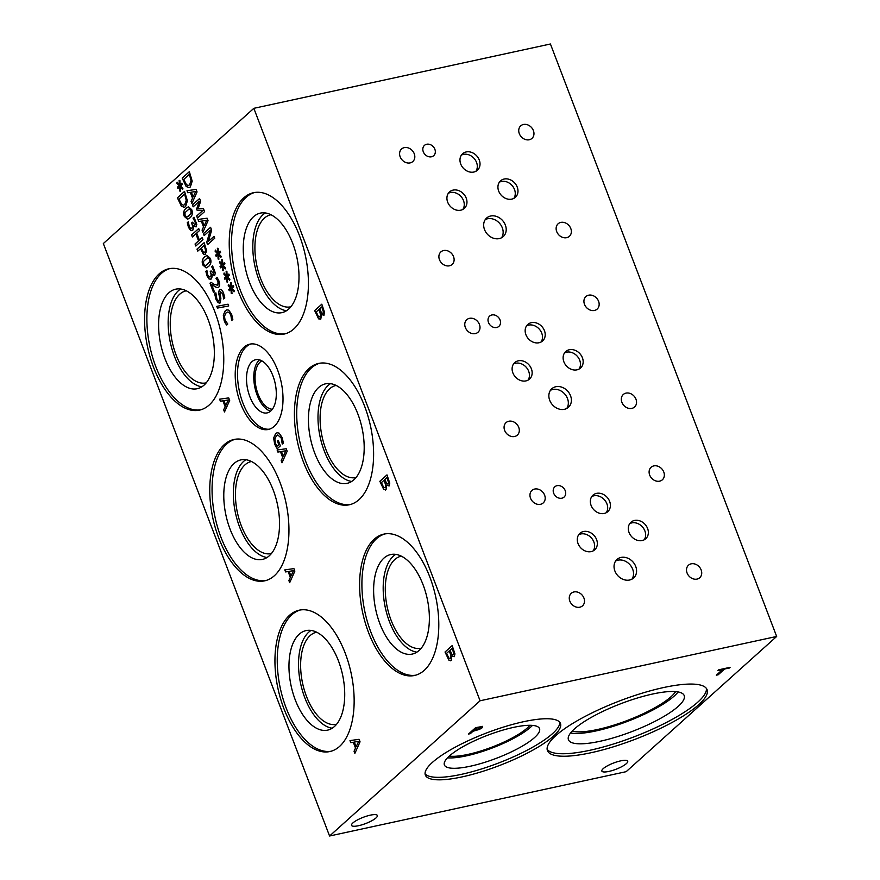 <?xml version="1.0" encoding="UTF-8"?>
<svg xmlns="http://www.w3.org/2000/svg" width="880" height="880" viewBox="0 0 880 880"><rect width="100%" height="100%" fill="white"/><g stroke="black" fill="none" stroke-linecap="round" stroke-linejoin="round"><path stroke-width="1.32" d="M228.052 304.194L228.723 305.954L217.426 308.088L216.766 306.35L228.052 304.194M217.426 308.088L216.876 306.328M228.723 305.954L217.536 308.055M216.975 279.477L215.974 278.245L216.986 277.321L218.911 280.852C219.978 283.833 219.912 285.945 218.691 287.166L216.953 287.661L211.552 284.35L214.423 291.841L213.587 292.589L210.001 283.173L211.013 282.26L214.137 284.405L217.844 285.131L218.031 281.446L216.084 278.212L217.03 277.376M211.552 284.35L214.951 286.715M218.691 287.166L216.953 287.661L215.072 286.693M218.801 287.133L217.074 287.628M217.206 285.483L218.57 283.547L217.085 279.455M217.261 285.472L217.954 285.109M210.001 283.173L211.057 282.304M213.686 292.501L210.111 283.151M202.961 239.613L195.811 246.026L195.041 244.002L198.539 240.856L195.855 233.838L192.357 236.973L191.576 234.949L198.726 228.525L199.507 230.549L196.702 233.068L199.386 240.097L202.191 237.578L202.961 239.613M199.386 240.097L202.213 237.644M191.576 234.949L198.748 228.58M192.445 236.896L191.697 234.927M195.855 233.838L198.539 240.856M195.041 244.002L198.649 240.834M195.91 245.949L195.151 243.98M180.246 186.791L180.631 191.312L179.85 191.114L179.619 186.824L177.892 188.474L177.408 187.187L179.179 185.669L176.858 183.293L177.122 182.138L179.509 184.866L179.113 180.345L179.894 180.554L180.125 184.833L181.841 183.194L182.336 184.481L180.554 185.966L182.886 188.386L182.611 189.53L180.246 186.791L182.644 189.409M180.125 184.833L181.874 183.26M179.509 184.866L179.234 180.378M176.858 183.293L177.21 182.237M179.179 185.669L176.979 183.26M177.408 187.187L179.289 185.647M177.991 188.386L177.518 187.154M179.619 186.824L179.85 191.114M180.631 191.257L179.971 191.092M186.197 200.112L184.613 194.128L186.318 200.09L184.767 204.512L186.318 200.09M184.503 194.15L178.992 199.089L181.665 204.435L183.568 205.194L184.767 204.512M183.623 205.172L184.877 204.479M181.379 206.206L177.397 197.802L184.547 191.378L187.396 200.838L185.559 206.635L184.261 207.339L181.379 206.206L177.518 197.78L184.569 191.444M184.316 207.328L181.489 206.184M186.802 217.206L191.169 213.279L191.048 210.364L189.31 208.791L184.976 212.674L185.075 215.655L186.692 217.228L189.079 215.82L191.048 213.301L190.938 210.397L189.123 208.813M191.73 209.682C192.995 212.971 192.368 215.71 189.871 217.899L187.583 219.252L184.283 216.37C183.007 213.07 183.623 210.331 186.142 208.142L188.43 206.778L191.73 209.682M187.638 219.241L184.404 216.348C183.117 213.048 183.744 210.309 186.252 208.12L188.496 206.767M194.744 225.137L195.69 223.399L193.116 218.086L194.051 217.239M194.018 219.384L192.995 218.108L194.018 217.195L196.801 224.367L195.998 226.908L193.248 225.588L193.567 228.063L192.654 230.307L190.531 230.406L188.441 227.238L187.286 222.673L188.298 221.771L189.222 226.369L190.498 228.327L191.928 228.173L192.621 226.325L191.664 222.926L192.456 222.211L195.107 224.917L195.569 223.421L194.139 219.351M191.664 222.926L192.478 222.277M190.498 228.327L192.049 228.14L190.619 228.305L192.049 228.14L192.742 226.292L191.785 222.904M187.286 222.673L188.32 221.826M192.775 230.285L190.652 230.384L188.551 227.216L187.396 222.651M192.654 230.307L191.895 230.725M193.325 225.522L196.108 226.886M205.502 250.118L204.215 245.443L205.623 250.096L204.952 252.175L203.566 252.252L204.952 252.175L205.623 250.096M204.094 245.465L201.245 248.028L203.445 252.285L204.831 252.197L203.445 252.285M205.667 254.287L203.577 254.375L200.431 248.754L197.769 251.152L196.999 249.128L204.138 242.704L206.69 250.932L204.908 254.694M196.999 249.128L204.16 242.759M197.857 251.064L197.109 249.095M200.431 248.754L203.687 254.353L205.788 254.254M205.392 265.87L209.748 261.932L209.627 259.028L207.889 257.455L203.555 261.338L203.654 264.319L205.271 265.892L209.627 261.954L209.517 259.05L207.702 257.477M210.309 258.346C211.574 261.635 210.958 264.374 208.45 266.552L206.162 267.916L202.862 265.034C201.586 261.734 202.202 258.995 204.721 256.806L207.02 255.431L210.309 258.346M206.217 267.905L202.983 265.001C201.707 261.712 202.323 258.962 204.831 256.773L207.075 255.42M213.323 273.801L214.269 272.052L211.695 266.739L212.63 265.903M212.608 268.037L211.585 266.761L212.597 265.859L215.38 273.02L214.577 275.572L211.827 274.252L212.157 276.716L211.233 278.971L209.11 279.07L207.02 275.902L205.865 271.337L206.877 270.424L207.801 275.033L209.077 276.991L210.518 276.826L211.2 274.978L210.243 271.59L211.046 270.875L213.686 273.581L214.159 272.074L212.718 268.015M210.243 271.59L211.068 270.93M209.077 276.991L210.628 276.804L209.198 276.958L210.628 276.804L211.321 274.956L210.364 271.557M205.865 271.337L206.899 270.49M211.354 278.949L209.231 279.048L207.13 275.88L205.986 271.315M211.233 278.971L210.474 279.389M211.904 274.186L214.698 275.55M220.363 302.83L218.317 302.808L216.15 299.409L214.797 293.898L215.897 292.908M218.944 294.954L218.603 291.863L219.516 289.718C220.869 288.805 222.2 289.905 223.531 293.018L224.796 297.968L223.663 298.991L222.761 293.887L220.429 291.742L220.077 294.734L220.891 298.199L220.253 302.852L218.207 302.83L216.029 299.431L214.676 293.92L215.875 292.853L216.799 298.54C217.701 300.762 218.526 301.543 219.296 300.872L219.67 298.012L218.724 291.841L220.198 289.377M220.253 302.852L219.593 303.204M223.608 298.837L222.871 293.865L220.539 291.72M218.966 301.07L219.78 297.979L219.054 294.932M225.456 323.389L224.213 320.859L223.278 315.095L225.302 310.706L226.864 309.826L228.756 310.167L231.627 314.237L232.826 319.495L231.682 320.518L230.813 314.952L228.789 312.235L227.458 312.07L226.105 312.818L224.488 316.173L225.049 320.144L227.777 324.027L226.644 325.05L225.456 323.389L223.399 315.073L225.423 310.684L226.93 309.804M226.754 325.028L225.577 323.367M228.789 312.235L227.513 312.059M231.616 320.364L230.934 314.93L228.91 312.213M253.836 108.328L103.334 243.54L329.571 836L480.073 700.777L776.666 636.46L550.429 44L253.836 108.328L480.073 700.777M350.768 742.643L349.987 740.597L359.106 739.31L360.052 741.818L354.871 753.379L354.057 751.245L355.52 748.066L353.298 742.236L350.768 742.643L350.108 740.575M220.396 401.236L219.615 399.179L228.723 397.903L229.68 400.4L224.499 411.972L223.685 409.827L225.148 406.648L222.926 400.818L220.396 401.236L219.736 399.157M339.581 746.416A72.325 37.378 77.8 0 1 329.868 751.542A72.325 37.378 77.8 0 1 280.577 698.797A72.325 37.378 77.8 0 1 289.509 615.307A72.325 37.378 77.8 0 1 299.222 610.181A72.325 37.378 77.8 0 1 348.513 662.926A72.325 37.378 77.8 0 1 339.581 746.416M209.198 404.998A72.325 37.378 77.8 0 1 199.496 410.124A72.325 37.378 77.8 0 1 150.205 357.379A72.325 37.378 77.8 0 1 159.137 273.889A72.325 37.378 77.8 0 1 168.839 268.774A72.325 37.378 77.8 0 1 218.13 321.508A72.325 37.378 77.8 0 1 209.198 404.998M359.04 499.642A72.325 37.378 77.8 0 1 349.338 504.768A72.325 37.378 77.8 0 1 300.047 452.023A72.325 37.378 77.8 0 1 308.979 368.544A72.325 37.378 77.8 0 1 318.681 363.418A72.325 37.378 77.8 0 1 367.972 416.152A72.325 37.378 77.8 0 1 359.04 499.642M293.854 328.933A72.325 37.378 77.8 0 1 284.152 334.059A72.325 37.378 77.8 0 1 234.861 281.325A72.325 37.378 77.8 0 1 243.793 197.835A72.325 37.378 77.8 0 1 253.495 192.709A72.325 37.378 77.8 0 1 302.786 245.443A72.325 37.378 77.8 0 1 293.854 328.933M424.237 670.351A72.325 37.378 77.8 0 1 414.524 675.477A72.325 37.378 77.8 0 1 365.233 622.732A72.325 37.378 77.8 0 1 374.165 539.242A72.325 37.378 77.8 0 1 383.867 534.116A72.325 37.378 77.8 0 1 433.158 586.861A72.325 37.378 77.8 0 1 424.237 670.351M274.395 575.707A72.325 37.378 77.8 0 1 264.682 580.833A72.325 37.378 77.8 0 1 215.391 528.088A72.325 37.378 77.8 0 1 224.323 444.598A72.325 37.378 77.8 0 1 234.025 439.472A72.325 37.378 77.8 0 1 283.316 492.217A72.325 37.378 77.8 0 1 274.395 575.707M274.219 426.371A43.648 22.561 77.8 0 1 268.356 429.462A43.648 22.561 77.8 0 1 238.612 397.639A43.648 22.561 77.8 0 1 244.002 347.248A43.648 22.561 77.8 0 1 249.854 344.146A43.648 22.561 77.8 0 1 279.609 375.98A43.648 22.561 77.8 0 1 274.219 426.371M320.804 318.978L318.582 318.857L314.655 310.607L321.805 304.183L324.588 312.488L323.873 315.26L321.486 314.523L320.804 318.978L320.078 319.374M385.99 489.687L383.768 489.555L379.841 481.305L386.991 474.892L389.774 483.197L389.059 485.969L386.672 485.232L385.99 489.687L385.275 490.083M451.176 660.396L448.954 660.264L445.027 652.014L452.177 645.59L454.96 653.906L454.245 656.678L451.891 655.908L451.176 660.396L450.461 660.792M451.891 655.908L454.355 656.656M275.979 446.798L274.692 444.158L273.614 438.053L275.638 433.565L277.134 432.729L279.125 433.125L282.117 437.514L283.404 443.058L282.26 444.092L281.204 438.02L277.728 434.951L276.474 435.644L274.846 438.988L275.484 443.344L276.914 446.281L278.762 444.62L277.42 441.089L278.245 440.33L280.368 445.874L277.244 448.679L275.979 446.798L273.735 438.031L275.759 433.532L277.189 432.718M277.893 452.067L277.112 450.01L286.231 448.734L287.177 451.231L281.996 462.803L281.182 460.658L282.645 457.479L280.423 451.649L277.893 452.067L277.233 449.999M285.582 571.934L284.801 569.888L293.92 568.612L294.866 571.109L289.685 582.67L288.871 580.536L290.334 577.357L288.112 571.527L285.582 571.934L284.922 569.866M231.616 289.08L232.012 293.601L231.231 293.403L230.989 289.113L229.273 290.763L228.778 289.476L230.549 287.958L228.239 285.582L228.503 284.427L230.879 287.155L230.483 282.634L231.275 282.843L231.506 287.122L233.222 285.483L233.717 286.77L231.935 288.255L234.256 290.675L233.992 291.819L231.616 289.08L234.014 291.698M222.871 266.178L223.267 270.688L222.486 270.49L222.244 266.211L220.528 267.85L220.033 266.563L221.804 265.056L219.483 262.669L219.758 261.514L222.134 264.242L221.738 259.732L222.53 259.941L222.75 264.22L224.477 262.57L224.972 263.857L223.179 265.342L225.511 267.773L225.236 268.917L222.871 266.178L225.269 268.785M214.742 238.205L207.592 244.629L206.723 242.352L210.309 230.065L204.149 235.598L203.423 233.706L210.573 227.282L211.673 230.164L208.362 241.406L214.016 236.313L214.742 238.205M198.77 221.529L197.989 219.472L207.097 218.196L208.054 220.693L202.873 232.265L202.059 230.12L203.522 226.941L201.3 221.111L198.77 221.529L198.11 219.461M192.192 181.137L190.355 186.945L189.057 187.649L186.175 186.516L182.193 178.112L189.343 171.688L192.192 181.137M187.781 192.753L187 190.707L196.119 189.431L197.065 191.928L191.884 203.489L191.07 201.355L192.533 198.176L190.311 192.346L187.781 192.753L187.121 190.685M204.589 211.607L197.439 218.031L196.658 215.996L202.818 210.463L197.109 210.243L196.636 209.011L199.32 201.3L193.16 206.833L192.434 204.941L199.584 198.517L200.64 201.289L198.121 208.67L203.511 208.78L204.589 211.607M218.493 254.716L218.889 259.237L218.108 259.039L217.866 254.749L216.15 256.399L215.655 255.112L217.437 253.605L215.116 251.218L215.38 250.063L217.756 252.791L217.371 248.281L218.152 248.479L218.383 252.769L220.099 251.119L220.594 252.406L218.812 253.891L221.133 256.322L220.869 257.466L218.493 254.716L220.891 257.334M227.249 277.629L227.634 282.139L226.853 281.952L226.622 277.662L224.895 279.301L224.411 278.014L226.182 276.507L223.861 274.12L224.125 272.965L226.512 275.704L226.116 271.183L226.897 271.392L227.128 275.671L228.855 274.032L229.339 275.319L227.557 276.804L229.889 279.224L229.614 280.368L227.249 277.629L229.647 280.247M227.128 275.671L228.877 274.087M226.512 275.704L226.237 271.216M223.861 274.12L224.213 273.075M226.182 276.507L223.982 274.098M224.411 278.014L226.292 276.485M224.994 279.213L224.521 277.992M226.622 277.662L226.853 281.952M227.634 282.084L226.974 281.919M218.383 252.769L220.121 251.185M217.756 252.791L217.492 248.314M215.116 251.218L215.468 250.162M217.437 253.605L215.226 251.196M215.655 255.112L217.547 253.572M216.238 256.311L215.776 255.09M217.866 254.749L218.108 259.039M218.889 259.182L218.229 259.017M192.434 204.941L199.606 198.572M193.259 206.745L192.555 204.919M199.32 201.3L196.636 209.011M197.109 210.243L196.757 208.978M202.818 210.463L197.23 210.221M196.658 215.996L202.939 210.441M197.527 217.943L196.779 215.974M195.602 191.499L191.334 192.17L195.712 191.477L193.138 196.889L195.712 191.477M191.334 192.17L193.138 196.889M190.311 192.346L187.902 192.731M192.533 198.176L190.432 192.324M191.07 201.355L192.654 198.143M191.95 203.335L191.18 201.322M190.993 180.422L189.409 174.427L191.114 180.389L189.563 184.811L191.114 180.389M189.299 174.46L183.788 179.399L186.472 184.734L188.364 185.493L189.563 184.811M188.419 185.482L189.684 184.789M182.193 178.112L189.365 171.743M186.175 186.516L182.314 178.09M189.112 187.638L186.285 186.494M206.591 220.275L202.323 220.946L206.701 220.242L204.237 225.632L206.701 220.242M202.323 220.946L204.127 225.654M201.3 221.111L198.891 221.496M203.522 226.941L201.421 221.089M202.059 230.12L203.643 226.919M202.939 232.111L202.169 230.098M208.362 241.406L214.049 236.379M203.423 233.706L210.595 227.348M204.237 235.521L203.544 233.684M210.309 230.065L206.723 242.352M207.691 244.552L206.844 242.33M222.75 264.22L224.499 262.636M222.134 264.242L221.859 259.765M219.483 262.669L219.846 261.613M221.804 265.056L219.604 262.647M220.033 266.563L221.925 265.034M220.616 267.762L220.154 266.541M222.244 266.211L222.486 270.49M223.256 270.633L222.596 270.468M231.506 287.122L233.244 285.549M230.879 287.155L230.615 282.667M228.239 285.582L228.591 284.526M230.549 287.958L228.349 285.549M228.778 289.476L230.67 287.936M229.361 290.675L228.899 289.443M230.989 289.113L231.231 293.403M232.012 293.546L231.341 293.381M718.19 674.784L716.32 675.191L722.623 669.526L717.893 670.549L718.74 669.79L730.07 667.337L724.493 669.119L718.19 674.784L716.518 675.004M724.493 669.119L718.146 674.652M729.223 668.096L724.449 668.987M729.817 667.392L729.179 667.964M722.623 669.526L718.102 670.373M480.37 728.101L480.447 727.342L476.608 727.859L473.803 730.543L480.37 728.101L480.392 727.221L476.608 727.859M476.652 727.98L473.803 730.543M480.326 727.98L480.392 727.221L480.326 727.98M482.339 726.352L482.306 727.529L479.479 729.223L472.945 731.148L470.272 733.535L468.655 733.887M482.383 726.484L482.35 727.65L479.534 729.344L472.989 731.269L470.327 733.667L468.457 734.074L475.607 727.65L482.383 726.484L482.306 727.529M329.571 836L626.164 771.672L776.666 636.46M626.34 763.642A13.827 3.344 -20.9 0 1 612.337 770.517A13.827 3.344 -20.9 0 1 601.854 771.078A13.827 3.344 -20.9 0 1 603.207 768.658A13.827 3.344 -20.9 0 1 617.21 761.772A13.827 3.344 -20.9 0 1 627.693 761.211A13.827 3.344 -20.9 0 1 626.34 763.642M376.013 817.927A13.827 3.344 -20.9 0 1 362.01 824.802A13.827 3.344 -20.9 0 1 351.527 825.363A13.827 3.344 -20.9 0 1 352.88 822.943A13.827 3.344 -20.9 0 1 366.872 816.068A13.827 3.344 -20.9 0 1 377.355 815.507A13.827 3.344 -20.9 0 1 376.013 817.927M553.41 736.164A72.325 17.512 -20.9 0 1 480.183 772.156A72.325 17.512 -20.9 0 1 425.348 775.082A72.325 17.512 -20.9 0 1 432.399 762.41A72.325 17.512 -20.9 0 1 505.637 726.418A72.325 17.512 -20.9 0 1 560.472 723.481A72.325 17.512 -20.9 0 1 553.41 736.164M698.753 704.649A85.437 20.68 -20.9 0 1 612.238 747.164A85.437 20.68 -20.9 0 1 547.448 750.629A85.437 20.68 -20.9 0 1 555.786 735.647A85.437 20.68 -20.9 0 1 642.301 693.132A85.437 20.68 -20.9 0 1 707.08 689.667A85.437 20.68 -20.9 0 1 698.753 704.649M358.589 741.389L354.321 742.06L358.699 741.367L356.125 746.779L358.699 741.367M354.321 742.06L356.125 746.779M353.298 742.236L350.889 742.621M355.52 748.066L353.419 742.214M354.057 751.245L355.641 748.033M354.937 753.225L354.167 751.212M293.403 570.68L289.135 571.351L293.513 570.658L290.939 576.07L293.513 570.658M289.135 571.351L290.939 576.07M288.112 571.527L285.703 571.912M290.334 577.357L288.233 571.505M288.871 580.536L290.455 577.324M289.751 582.527L288.981 580.514M228.217 399.971L223.949 400.653L228.327 399.949L225.863 405.339L228.327 399.949M223.949 400.653L225.753 405.361M222.926 400.818L220.517 401.203M225.148 406.648L223.047 400.796M223.685 409.827L225.269 406.626M224.565 411.818L223.795 409.805M285.714 450.813L281.446 451.484L285.824 450.78L283.36 456.17L285.824 450.78M281.446 451.484L283.25 456.192M280.423 451.649L278.014 452.034M282.645 457.479L280.544 451.627M281.182 460.658L282.766 457.457M282.062 462.649L281.292 460.636M277.365 448.657L276.1 446.765M277.42 441.089L278.267 440.396M278.762 444.62L277.53 441.056M276.914 446.281L278.883 444.598M282.062 441.452L281.314 437.987L277.783 434.94M282.194 443.916L282.172 441.419M453.75 653.235L452.133 648.351L453.871 653.202L453.299 654.676L453.871 653.202M452.133 648.351L450.043 650.232L452.056 654.654L453.299 654.676L452.056 654.654M452.166 654.632L453.42 654.654L452.166 654.632M450.967 656.084L449.372 650.914L451.077 656.062L450.329 658.317L451.077 656.062M449.251 650.947L446.611 653.312L448.866 658.152L450.329 658.317L448.866 658.152M448.976 658.13L450.439 658.295L448.976 658.13M445.027 652.014L452.199 645.656M448.954 660.264L445.137 651.992M451.286 660.374L449.075 660.242M388.564 482.526L386.947 477.642L388.685 482.493L388.113 483.978L388.685 482.493M386.947 477.642L384.857 479.523L386.87 483.945L388.113 483.978L386.87 483.945M386.98 483.923L388.234 483.945L386.98 483.923M385.781 485.375L384.065 480.238L385.891 485.353L385.143 487.608L385.891 485.353M384.065 480.238L381.425 482.614L383.68 487.443L385.143 487.608L383.68 487.443M383.79 487.421L385.253 487.586L383.79 487.421M386.705 485.199L389.169 485.947M379.841 481.305L387.013 474.947M383.768 489.555L379.951 481.283M386.1 489.665L383.878 489.533M323.378 311.817L321.761 306.933L323.499 311.795L322.927 313.269L323.499 311.795M321.761 306.933L319.671 308.814L321.684 313.236L322.927 313.269L321.684 313.236M321.794 313.214L323.048 313.236L321.794 313.214M320.595 314.666L318.879 309.529L320.705 314.644L319.957 316.899L320.705 314.644M318.879 309.529L316.239 311.905L318.494 316.745L319.957 316.899L318.494 316.745M318.604 316.712L320.067 316.877L318.604 316.712M321.519 314.501L323.983 315.238M314.655 310.607L321.827 304.238M318.582 318.857L314.765 310.574M320.914 318.956L318.692 318.824M675.598 691.614A58.168 14.08 -20.9 0 1 627.385 720.445A58.168 14.08 -20.9 0 1 572.22 731.093M547.14 749.32A85.437 20.68 159.1 0 0 613.833 743.886A85.437 20.68 159.1 0 0 697.796 702.152A85.437 20.68 159.1 0 0 706.442 688.49M574.486 728.893A61.952 14.993 159.1 0 0 568.447 739.761A61.952 14.993 159.1 0 0 631.664 731.665A61.952 14.993 159.1 0 0 684.189 695.552A61.952 14.993 159.1 0 0 637.219 698.071A61.952 14.993 159.1 0 0 574.486 728.893M570.57 733.007A61.952 14.993 159.1 0 0 622.402 723.261A61.952 14.993 159.1 0 0 674.19 696.058A61.952 14.993 159.1 0 0 678.106 691.944M529.947 725.285A47.091 11.396 -20.9 0 1 492.063 747.087A47.091 11.396 -20.9 0 1 449.306 756.085M425.073 773.762A72.325 17.512 159.1 0 0 481.778 768.878A72.325 17.512 159.1 0 0 552.464 733.678A72.325 17.512 159.1 0 0 559.801 722.315M449.361 756.03A50.919 12.331 159.1 0 0 444.389 764.962A50.919 12.331 159.1 0 0 496.353 758.307A50.919 12.331 159.1 0 0 539.528 728.629A50.919 12.331 159.1 0 0 500.918 730.697A50.919 12.331 159.1 0 0 449.361 756.03M447.502 757.834A50.919 12.331 159.1 0 0 490.138 748.792A50.919 12.331 159.1 0 0 530.596 727.188A50.919 12.331 159.1 0 0 532.455 725.395M272.382 409.222A24.904 12.87 77.8 0 1 256.575 389.455A24.904 12.87 77.8 0 1 260.051 362.164A24.904 12.87 77.8 0 1 261.91 360.91M251.02 343.959A43.648 22.561 -102.2 0 0 246.301 346.742A43.648 22.561 -102.2 0 0 240.592 396.044A43.648 22.561 -102.2 0 0 269.5 429.154M251.988 361.647A27.214 14.058 -102.2 0 0 248.633 393.063A27.214 14.058 -102.2 0 0 267.168 412.896A27.214 14.058 -102.2 0 0 275.154 383.328A27.214 14.058 -102.2 0 0 255.64 359.722A27.214 14.058 -102.2 0 0 251.988 361.647M259.479 359.876A27.214 14.058 -102.2 0 0 259.259 360.074A27.214 14.058 -102.2 0 0 254.991 387.97A27.214 14.058 -102.2 0 0 270.6 411.169M356.081 477.488A47.091 24.332 77.8 0 1 355.861 477.532A47.091 24.332 77.8 0 1 323.763 443.201A47.091 24.332 77.8 0 1 329.582 388.839A47.091 24.332 77.8 0 1 335.896 385.495A47.091 24.332 77.8 0 1 336.116 385.451M271.425 553.553A47.091 24.332 77.8 0 1 271.205 553.597A47.091 24.332 77.8 0 1 239.107 519.255A47.091 24.332 77.8 0 1 244.926 464.904A47.091 24.332 77.8 0 1 251.24 461.56A47.091 24.332 77.8 0 1 251.46 461.516M421.267 648.197A47.091 24.332 77.8 0 1 421.047 648.241A47.091 24.332 77.8 0 1 388.949 613.899A47.091 24.332 77.8 0 1 394.768 559.548A47.091 24.332 77.8 0 1 401.082 556.204A47.091 24.332 77.8 0 1 401.302 556.16M290.895 306.779A47.091 24.332 77.8 0 1 290.675 306.823A47.091 24.332 77.8 0 1 258.577 272.492A47.091 24.332 77.8 0 1 264.396 218.13A47.091 24.332 77.8 0 1 270.71 214.797A47.091 24.332 77.8 0 1 270.93 214.742M206.239 382.844A47.091 24.332 77.8 0 1 206.019 382.888A47.091 24.332 77.8 0 1 173.921 348.557A47.091 24.332 77.8 0 1 179.74 294.195A47.091 24.332 77.8 0 1 186.054 290.851A47.091 24.332 77.8 0 1 186.274 290.807M336.611 724.251A47.091 24.332 77.8 0 1 336.391 724.306A47.091 24.332 77.8 0 1 304.293 689.964A47.091 24.332 77.8 0 1 310.112 635.602A47.091 24.332 77.8 0 1 316.426 632.269A47.091 24.332 77.8 0 1 316.646 632.225M235.191 439.263A72.325 37.378 -102.2 0 0 226.622 444.103A72.325 37.378 -102.2 0 0 217.382 526.504A72.325 37.378 -102.2 0 0 265.826 580.547M234.036 463.507A50.919 26.312 -102.2 0 0 227.744 522.28A50.919 26.312 -102.2 0 0 262.449 559.416A50.919 26.312 -102.2 0 0 277.376 504.075A50.919 26.312 -102.2 0 0 240.867 459.899A50.919 26.312 -102.2 0 0 234.036 463.507M245.839 459.723A50.919 26.312 -102.2 0 0 243.595 461.428A50.919 26.312 -102.2 0 0 236.071 515.625A50.919 26.312 -102.2 0 0 267.047 557.513M385.033 533.907A72.325 37.378 -102.2 0 0 376.464 538.747A72.325 37.378 -102.2 0 0 367.224 621.148A72.325 37.378 -102.2 0 0 415.668 675.191M383.878 558.151A50.919 26.312 -102.2 0 0 377.586 616.924A50.919 26.312 -102.2 0 0 412.291 654.06A50.919 26.312 -102.2 0 0 427.218 598.719A50.919 26.312 -102.2 0 0 390.709 554.543A50.919 26.312 -102.2 0 0 383.878 558.151M395.681 554.367A50.919 26.312 -102.2 0 0 393.437 556.072A50.919 26.312 -102.2 0 0 385.913 610.269A50.919 26.312 -102.2 0 0 416.889 652.157M254.661 192.489A72.325 37.378 -102.2 0 0 246.092 197.329A72.325 37.378 -102.2 0 0 236.841 279.741A72.325 37.378 -102.2 0 0 285.296 333.773M253.506 216.733A50.919 26.312 -102.2 0 0 247.214 275.517A50.919 26.312 -102.2 0 0 281.919 312.642A50.919 26.312 -102.2 0 0 296.846 257.312A50.919 26.312 -102.2 0 0 260.337 213.125A50.919 26.312 -102.2 0 0 253.506 216.733M265.309 212.96A50.919 26.312 -102.2 0 0 263.065 214.654A50.919 26.312 -102.2 0 0 255.541 268.862A50.919 26.312 -102.2 0 0 286.506 310.739M319.847 363.198A72.325 37.378 -102.2 0 0 311.278 368.038A72.325 37.378 -102.2 0 0 302.038 450.45A72.325 37.378 -102.2 0 0 350.482 504.482M318.692 387.442A50.919 26.312 -102.2 0 0 312.4 446.226A50.919 26.312 -102.2 0 0 347.105 483.351A50.919 26.312 -102.2 0 0 362.032 428.01A50.919 26.312 -102.2 0 0 325.523 383.834A50.919 26.312 -102.2 0 0 318.692 387.442M330.495 383.658A50.919 26.312 -102.2 0 0 328.251 385.363A50.919 26.312 -102.2 0 0 320.727 439.571A50.919 26.312 -102.2 0 0 351.703 481.448M170.005 268.554A72.325 37.378 -102.2 0 0 161.436 273.394A72.325 37.378 -102.2 0 0 152.196 355.795A72.325 37.378 -102.2 0 0 200.64 409.838M168.85 292.798A50.919 26.312 -102.2 0 0 162.558 351.571A50.919 26.312 -102.2 0 0 197.263 388.707A50.919 26.312 -102.2 0 0 212.19 333.366A50.919 26.312 -102.2 0 0 175.681 289.19A50.919 26.312 -102.2 0 0 168.85 292.798M180.653 289.014A50.919 26.312 -102.2 0 0 178.409 290.719A50.919 26.312 -102.2 0 0 170.885 344.916A50.919 26.312 -102.2 0 0 201.861 386.804M300.377 609.972A72.325 37.378 -102.2 0 0 291.808 614.812A72.325 37.378 -102.2 0 0 282.568 697.213A72.325 37.378 -102.2 0 0 331.012 751.256M299.222 634.205A50.919 26.312 -102.2 0 0 292.93 692.989A50.919 26.312 -102.2 0 0 327.635 730.125A50.919 26.312 -102.2 0 0 342.562 674.784A50.919 26.312 -102.2 0 0 306.053 630.597A50.919 26.312 -102.2 0 0 299.222 634.205M311.025 630.432A50.919 26.312 -102.2 0 0 308.781 632.137A50.919 26.312 -102.2 0 0 301.257 686.334A50.919 26.312 -102.2 0 0 332.233 728.211M566.753 408.463A12.452 10.23 48.1 0 0 565.598 395.065A12.452 10.23 48.1 0 0 552.761 389.477A12.452 10.23 48.1 0 0 550.44 390.313M555.808 386.727A12.452 10.23 -131.9 0 1 569.36 393.36A12.452 10.23 -131.9 0 1 568.447 407.275A12.452 10.23 -131.9 0 1 564.432 409.299A12.452 10.23 -131.9 0 1 550.891 402.677A12.452 10.23 -131.9 0 1 551.804 388.751A12.452 10.23 -131.9 0 1 555.808 386.727M501.567 237.754A12.452 10.23 48.1 0 0 500.412 224.356A12.452 10.23 48.1 0 0 487.575 218.768A12.452 10.23 48.1 0 0 485.254 219.604M490.622 216.018A12.452 10.23 -131.9 0 1 504.163 222.651A12.452 10.23 -131.9 0 1 503.261 236.577A12.452 10.23 -131.9 0 1 499.246 238.601A12.452 10.23 -131.9 0 1 485.705 231.968A12.452 10.23 -131.9 0 1 486.618 218.042A12.452 10.23 -131.9 0 1 490.622 216.018M631.939 579.172A12.452 10.23 48.1 0 0 630.795 565.774A12.452 10.23 48.1 0 0 617.947 560.175A12.452 10.23 48.1 0 0 615.626 561.022M620.994 557.436A12.452 10.23 -131.9 0 1 634.546 564.069A12.452 10.23 -131.9 0 1 633.633 577.984A12.452 10.23 -131.9 0 1 629.618 580.008A12.452 10.23 -131.9 0 1 616.077 573.386A12.452 10.23 -131.9 0 1 616.99 559.46A12.452 10.23 -131.9 0 1 620.994 557.436M644.226 539.792A11.077 9.097 48.1 0 0 643.203 527.868A11.077 9.097 48.1 0 0 631.785 522.896A11.077 9.097 48.1 0 0 629.717 523.644M634.502 520.454A11.077 9.097 -131.9 0 1 646.547 526.35A11.077 9.097 -131.9 0 1 645.733 538.736A11.077 9.097 -131.9 0 1 642.169 540.54A11.077 9.097 -131.9 0 1 630.113 534.644A11.077 9.097 -131.9 0 1 630.927 522.258A11.077 9.097 -131.9 0 1 634.502 520.454M528.022 380.149A11.077 9.097 48.1 0 0 527.01 368.225A11.077 9.097 48.1 0 0 515.581 363.253A11.077 9.097 48.1 0 0 513.513 364.001M518.298 360.811A11.077 9.097 -131.9 0 1 530.343 366.707A11.077 9.097 -131.9 0 1 529.529 379.093A11.077 9.097 -131.9 0 1 525.965 380.897A11.077 9.097 -131.9 0 1 513.92 375.001A11.077 9.097 -131.9 0 1 514.723 362.615A11.077 9.097 -131.9 0 1 518.298 360.811M541.079 342.001A11.077 9.097 48.1 0 0 540.056 330.077A11.077 9.097 48.1 0 0 528.638 325.105A11.077 9.097 48.1 0 0 526.57 325.853M531.344 322.663A11.077 9.097 -131.9 0 1 543.4 328.559A11.077 9.097 -131.9 0 1 542.586 340.945A11.077 9.097 -131.9 0 1 539.022 342.749A11.077 9.097 -131.9 0 1 526.966 336.853A11.077 9.097 -131.9 0 1 527.78 324.467A11.077 9.097 -131.9 0 1 531.344 322.663M513.854 198.374A11.077 9.097 48.1 0 0 512.831 186.45A11.077 9.097 48.1 0 0 501.413 181.478A11.077 9.097 48.1 0 0 499.345 182.226M504.119 179.036A11.077 9.097 -131.9 0 1 516.175 184.943A11.077 9.097 -131.9 0 1 515.361 197.318A11.077 9.097 -131.9 0 1 511.797 199.122A11.077 9.097 -131.9 0 1 499.741 193.226A11.077 9.097 -131.9 0 1 500.555 180.84A11.077 9.097 -131.9 0 1 504.119 179.036M475.893 171.292A11.077 9.097 48.1 0 0 474.87 159.368A11.077 9.097 48.1 0 0 463.441 154.396A11.077 9.097 48.1 0 0 461.384 155.144M466.158 151.954A11.077 9.097 -131.9 0 1 478.214 157.85A11.077 9.097 -131.9 0 1 477.4 170.236A11.077 9.097 -131.9 0 1 473.825 172.04A11.077 9.097 -131.9 0 1 461.78 166.144A11.077 9.097 -131.9 0 1 462.594 153.758A11.077 9.097 -131.9 0 1 466.158 151.954M462.836 209.44A11.077 9.097 48.1 0 0 461.824 197.516A11.077 9.097 48.1 0 0 450.395 192.544A11.077 9.097 48.1 0 0 448.327 193.292M453.112 190.102A11.077 9.097 -131.9 0 1 465.157 195.998A11.077 9.097 -131.9 0 1 464.343 208.384A11.077 9.097 -131.9 0 1 460.779 210.188A11.077 9.097 -131.9 0 1 448.734 204.292A11.077 9.097 -131.9 0 1 449.537 191.906A11.077 9.097 -131.9 0 1 453.112 190.102M579.04 369.083A11.077 9.097 48.1 0 0 578.017 357.159A11.077 9.097 48.1 0 0 566.599 352.187A11.077 9.097 48.1 0 0 564.531 352.935M569.305 349.745A11.077 9.097 -131.9 0 1 581.361 355.641A11.077 9.097 -131.9 0 1 580.547 368.027A11.077 9.097 -131.9 0 1 576.983 369.831A11.077 9.097 -131.9 0 1 564.927 363.935A11.077 9.097 -131.9 0 1 565.741 351.549A11.077 9.097 -131.9 0 1 569.305 349.745M606.265 512.71A11.077 9.097 48.1 0 0 605.242 500.786A11.077 9.097 48.1 0 0 593.824 495.814A11.077 9.097 48.1 0 0 591.756 496.562M596.53 493.372A11.077 9.097 -131.9 0 1 608.586 499.268A11.077 9.097 -131.9 0 1 607.772 511.654A11.077 9.097 -131.9 0 1 604.208 513.458A11.077 9.097 -131.9 0 1 592.152 507.562A11.077 9.097 -131.9 0 1 592.966 495.176A11.077 9.097 -131.9 0 1 596.53 493.372M593.208 550.858A11.077 9.097 48.1 0 0 592.196 538.934A11.077 9.097 48.1 0 0 580.767 533.962A11.077 9.097 48.1 0 0 578.71 534.71M583.484 531.52A11.077 9.097 -131.9 0 1 595.529 537.416A11.077 9.097 -131.9 0 1 594.726 549.802A11.077 9.097 -131.9 0 1 591.151 551.606A11.077 9.097 -131.9 0 1 579.106 545.71A11.077 9.097 -131.9 0 1 579.909 533.324A11.077 9.097 -131.9 0 1 583.484 531.52M491.876 314.963A6.908 5.676 -131.9 0 1 499.389 318.637A6.908 5.676 -131.9 0 1 498.883 326.37A6.908 5.676 -131.9 0 1 496.661 327.492A6.908 5.676 -131.9 0 1 489.137 323.807A6.908 5.676 -131.9 0 1 489.643 316.085A6.908 5.676 -131.9 0 1 491.876 314.963M426.69 144.254A6.908 5.676 -131.9 0 1 434.203 147.928A6.908 5.676 -131.9 0 1 433.697 155.661A6.908 5.676 -131.9 0 1 431.475 156.783A6.908 5.676 -131.9 0 1 423.951 153.109A6.908 5.676 -131.9 0 1 424.457 145.376A6.908 5.676 -131.9 0 1 426.69 144.254M557.062 485.672A6.908 5.676 -131.9 0 1 564.575 489.346A6.908 5.676 -131.9 0 1 564.069 497.079A6.908 5.676 -131.9 0 1 561.847 498.201A6.908 5.676 -131.9 0 1 554.323 494.516A6.908 5.676 -131.9 0 1 554.829 486.794A6.908 5.676 -131.9 0 1 557.062 485.672M573.958 591.954A8.415 6.919 -131.9 0 1 583.121 596.431A8.415 6.919 -131.9 0 1 582.505 605.847A8.415 6.919 -131.9 0 1 579.788 607.211A8.415 6.919 -131.9 0 1 570.636 602.734A8.415 6.919 -131.9 0 1 571.252 593.318A8.415 6.919 -131.9 0 1 573.958 591.954M653.807 465.905A8.415 6.919 -131.9 0 1 662.97 470.382A8.415 6.919 -131.9 0 1 662.354 479.798A8.415 6.919 -131.9 0 1 659.637 481.162A8.415 6.919 -131.9 0 1 650.485 476.685A8.415 6.919 -131.9 0 1 651.101 467.269A8.415 6.919 -131.9 0 1 653.807 465.905M508.772 421.245A8.415 6.919 -131.9 0 1 517.935 425.722A8.415 6.919 -131.9 0 1 517.319 435.138A8.415 6.919 -131.9 0 1 514.602 436.502A8.415 6.919 -131.9 0 1 505.45 432.025A8.415 6.919 -131.9 0 1 506.066 422.609A8.415 6.919 -131.9 0 1 508.772 421.245M588.621 295.196A8.415 6.919 -131.9 0 1 597.784 299.673A8.415 6.919 -131.9 0 1 597.168 309.089A8.415 6.919 -131.9 0 1 594.451 310.453A8.415 6.919 -131.9 0 1 585.299 305.976A8.415 6.919 -131.9 0 1 585.915 296.56A8.415 6.919 -131.9 0 1 588.621 295.196M443.586 250.536A8.415 6.919 -131.9 0 1 452.749 255.024A8.415 6.919 -131.9 0 1 452.133 264.429A8.415 6.919 -131.9 0 1 449.416 265.804A8.415 6.919 -131.9 0 1 440.264 261.316A8.415 6.919 -131.9 0 1 440.869 251.911A8.415 6.919 -131.9 0 1 443.586 250.536M523.435 124.487A8.415 6.919 -131.9 0 1 532.598 128.975A8.415 6.919 -131.9 0 1 531.982 138.38A8.415 6.919 -131.9 0 1 529.265 139.755A8.415 6.919 -131.9 0 1 520.113 135.267A8.415 6.919 -131.9 0 1 520.718 125.851A8.415 6.919 -131.9 0 1 523.435 124.487M560.835 222.409A8.415 6.919 -131.9 0 1 569.987 226.897A8.415 6.919 -131.9 0 1 569.371 236.313A8.415 6.919 -131.9 0 1 566.654 237.677A8.415 6.919 -131.9 0 1 557.502 233.2A8.415 6.919 -131.9 0 1 558.118 223.784A8.415 6.919 -131.9 0 1 560.835 222.409M404.294 147.631A8.415 6.919 -131.9 0 1 413.446 152.108A8.415 6.919 -131.9 0 1 412.83 161.524A8.415 6.919 -131.9 0 1 410.124 162.899A8.415 6.919 -131.9 0 1 400.961 158.411A8.415 6.919 -131.9 0 1 401.577 148.995A8.415 6.919 -131.9 0 1 404.294 147.631M626.021 393.118A8.415 6.919 -131.9 0 1 635.173 397.606A8.415 6.919 -131.9 0 1 634.557 407.011A8.415 6.919 -131.9 0 1 631.851 408.386A8.415 6.919 -131.9 0 1 622.688 403.898A8.415 6.919 -131.9 0 1 623.304 394.493A8.415 6.919 -131.9 0 1 626.021 393.118M469.48 318.34A8.415 6.919 -131.9 0 1 478.632 322.817A8.415 6.919 -131.9 0 1 478.016 332.233A8.415 6.919 -131.9 0 1 475.31 333.597A8.415 6.919 -131.9 0 1 466.147 329.12A8.415 6.919 -131.9 0 1 466.763 319.704A8.415 6.919 -131.9 0 1 469.48 318.34M691.207 563.827A8.415 6.919 -131.9 0 1 700.359 568.315A8.415 6.919 -131.9 0 1 699.743 577.72A8.415 6.919 -131.9 0 1 697.037 579.095A8.415 6.919 -131.9 0 1 687.874 574.607A8.415 6.919 -131.9 0 1 688.49 565.202A8.415 6.919 -131.9 0 1 691.207 563.827M534.666 489.049A8.415 6.919 -131.9 0 1 543.818 493.526A8.415 6.919 -131.9 0 1 543.202 502.942A8.415 6.919 -131.9 0 1 540.496 504.306A8.415 6.919 -131.9 0 1 531.333 499.829A8.415 6.919 -131.9 0 1 531.949 490.413A8.415 6.919 -131.9 0 1 534.666 489.049"/></g></svg>
